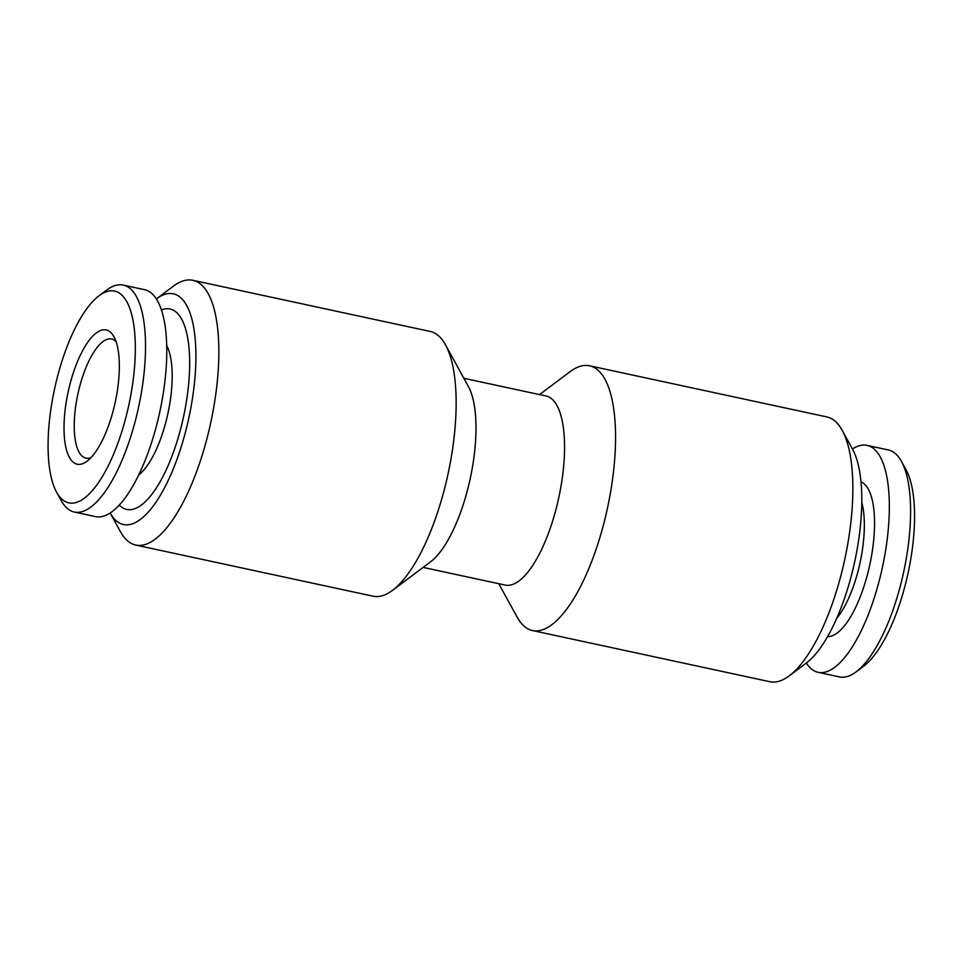 <?xml version="1.0" encoding="UTF-8"?>
<svg xmlns="http://www.w3.org/2000/svg" width="962" height="962" viewBox="0 0 962 962"><rect width="100%" height="100%" fill="white"/><g stroke="black" fill="none" stroke-linecap="round" stroke-linejoin="round"><path stroke-width="1.44" d="M852.452 448.989A116.077 40.717 102.2 0 1 867.075 445.382L888.323 449.963A116.077 40.717 102.2 0 1 901.454 461.435L906.036 469.769A108.345 37.999 102.2 0 1 912.758 545.226A108.345 37.999 102.2 0 1 863.708 666.161L856.108 671.861A116.077 40.717 102.2 0 1 839.417 676.911L818.169 672.33A116.077 40.717 102.2 0 1 806.324 663.034M901.454 461.435A116.077 40.717 102.2 0 1 908.657 542.291A116.077 40.717 102.2 0 1 856.108 671.861M867.075 445.382A116.077 40.717 102.2 0 1 887.397 537.71A116.077 40.717 102.2 0 1 818.169 672.33M861.76 502.272A71.585 25.108 102.2 0 1 863.154 544.288A71.585 25.108 102.2 0 1 859.355 565.884A71.585 25.108 102.2 0 1 836.76 618.301M860.966 481.83A79.317 27.826 102.2 0 1 873.219 544.408A79.317 27.826 102.2 0 1 827.609 636.616M114.538 405.23A68.675 24.086 -77.8 0 0 113.925 336.688A68.675 24.086 -77.8 0 0 68.843 388.828A68.675 24.086 -77.8 0 0 87.097 461.183A68.675 24.086 -77.8 0 0 114.538 405.23M91.065 457.587A60.943 21.38 102.2 0 1 85.943 458.128A60.943 21.38 102.2 0 1 78.499 391.281A60.943 21.38 102.2 0 1 111.616 338.985A60.943 21.38 102.2 0 1 116.053 341.594M55.652 384.091A108.345 37.999 -77.8 0 0 56.614 492.231A108.345 37.999 -77.8 0 0 127.73 409.968A108.345 37.999 -77.8 0 0 98.942 295.839A108.345 37.999 -77.8 0 0 55.652 384.091M56.614 492.231L61.195 500.565A116.077 40.717 -77.8 0 0 74.327 512.037A116.077 40.717 -77.8 0 0 137.398 412.421A116.077 40.717 -77.8 0 0 123.232 285.089A116.077 40.717 -77.8 0 0 106.541 290.139L98.942 295.839M74.327 512.037L95.575 516.618A116.077 40.717 -77.8 0 0 158.646 417.003A116.077 40.717 -77.8 0 0 144.48 289.67L123.232 285.089M166.666 345.502A71.585 25.108 102.2 0 1 167.184 416.714A71.585 25.108 102.2 0 1 138.793 474.867M161.375 309.932A102.537 35.967 102.2 0 1 182.479 421.488A102.537 35.967 102.2 0 1 119.312 505.11M539.538 394.588L570.081 371.681A135.426 47.499 102.2 0 1 589.55 365.788L826.875 416.931A135.426 47.499 102.2 0 1 842.183 430.315L852.488 449.05A118.013 41.39 102.2 0 1 853.547 566.846A118.013 41.39 102.2 0 1 806.384 662.986L789.285 675.817A135.426 47.499 102.2 0 1 769.816 681.709L532.491 630.555A135.426 47.499 102.2 0 1 517.171 617.171L498.773 583.718M842.183 430.315A135.426 47.499 102.2 0 1 843.397 565.488A135.426 47.499 102.2 0 1 789.285 675.817M589.55 365.788A135.426 47.499 102.2 0 1 606.072 514.345A135.426 47.499 102.2 0 1 532.491 630.555M463.876 378.282L545.983 395.983A96.729 33.935 102.2 0 1 557.78 502.092A96.729 33.935 102.2 0 1 505.218 585.1L423.112 567.412M192.833 280.291L430.158 331.445A135.426 47.499 102.2 0 1 445.478 344.829L468.362 386.459A96.729 33.935 102.2 0 1 469.228 483.008A96.729 33.935 102.2 0 1 430.579 561.808L392.568 590.319A135.426 47.499 102.2 0 1 373.1 596.212L135.774 545.069A135.426 47.499 102.2 0 1 120.454 531.685L110.197 513.011A118.013 41.39 102.2 0 0 187.626 423.34A118.013 41.39 102.2 0 0 156.325 298.966L173.364 286.183A135.426 47.499 102.2 0 1 192.833 280.291A135.426 47.499 102.2 0 1 209.355 428.86A135.426 47.499 102.2 0 1 135.774 545.069M445.478 344.829A135.426 47.499 102.2 0 1 446.681 480.002A135.426 47.499 102.2 0 1 392.568 590.319"/></g></svg>
